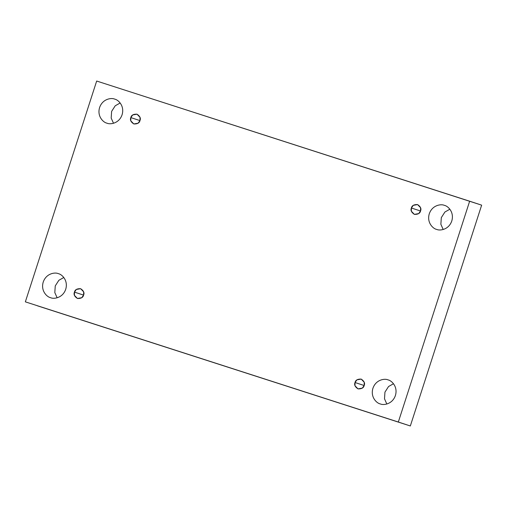 <?xml version="1.0" encoding="UTF-8"?>
<svg xmlns="http://www.w3.org/2000/svg" width="507" height="507" viewBox="0 0 507 507"><rect width="100%" height="100%" fill="white"/><g stroke="black" fill="none" stroke-linecap="round" stroke-linejoin="round"><path stroke-width="0.76" d="M386.828 404.016L384.502 398.806L384.946 392.139L388.552 386.524L393.489 383.729L388.552 386.524L384.946 392.139L384.502 398.806L386.828 404.016M388.045 379.882C384.914 378.342 375.953 379.432 372.924 388.28C370.205 397.228 376.84 403.35 380.282 403.921C376.84 403.35 370.205 397.228 372.924 388.28C375.953 379.432 384.914 378.342 388.045 379.882C391.486 380.459 398.122 386.581 395.403 395.523C392.374 404.371 383.412 405.467 380.282 403.921C383.412 405.467 392.374 404.371 395.403 395.523C398.122 386.581 391.486 380.459 388.045 379.882L388.102 379.901M57.139 297.786L54.813 292.577L55.257 285.91L58.856 280.295L63.8 277.5L58.856 280.295L55.257 285.91L54.813 292.577L57.139 297.786M58.356 273.653C55.225 272.113 46.264 273.203 43.234 282.05C40.516 290.999 47.145 297.115 50.592 297.691C47.145 297.115 40.516 290.999 43.234 282.05C46.264 273.203 55.225 272.113 58.356 273.653C61.797 274.23 68.432 280.346 65.714 289.294C62.684 298.141 53.723 299.238 50.592 297.691C53.723 299.238 62.684 298.141 65.714 289.294C68.432 280.346 61.797 274.23 58.356 273.653L58.413 273.672M113.511 123.271L111.179 118.061L111.622 111.394L115.228 105.779L120.172 102.984L115.228 105.779L111.622 111.394L111.179 118.061L113.511 123.271M114.721 99.138C111.591 97.598 102.629 98.688 99.6 107.535C96.881 116.483 103.517 122.599 106.958 123.176C103.517 122.599 96.881 116.483 99.6 107.535C102.629 98.688 111.591 97.598 114.721 99.138C118.169 99.714 124.798 105.83 122.079 114.778C119.056 123.626 110.089 124.722 106.958 123.176C110.089 124.722 119.056 123.626 122.079 114.778C124.798 105.83 118.169 99.714 114.721 99.138L114.785 99.157M443.2 229.5L440.868 224.29L441.312 217.623L444.918 212.008L449.861 209.214L444.918 212.008L441.312 217.623L440.868 224.29L443.2 229.5M444.411 205.367C441.28 203.827 432.319 204.917 429.29 213.764C426.571 222.712 433.206 228.828 436.647 229.405C433.206 228.828 426.571 222.712 429.29 213.764C432.319 204.917 441.28 203.827 444.411 205.367C447.858 205.943 454.487 212.065 451.769 221.008C448.746 229.855 439.778 230.951 436.647 229.405C439.778 230.951 448.746 229.855 451.769 221.008C454.487 212.065 447.858 205.943 444.411 205.367L444.474 205.386M411.392 207.997L411.354 211.223L414.365 214.366L418.674 213.599L420.55 210.95C420.062 213.346 418.009 214.486 414.39 214.372C411.38 212.351 410.385 210.228 411.392 207.997C411.88 205.601 413.934 204.46 417.553 204.575C420.557 206.596 421.558 208.719 420.55 210.95L420.588 207.724L417.578 204.587L413.262 205.348L411.392 207.997L420.531 211.001L411.392 207.997M130.825 117.599L130.787 120.818L133.797 123.962L138.107 123.195L139.983 120.546C139.495 122.948 137.441 124.088 133.816 123.968C130.812 121.953 129.811 119.829 130.825 117.599C131.307 115.197 133.36 114.056 136.985 114.176C139.989 116.192 140.99 118.315 139.983 120.546L140.014 117.326L137.004 114.183L132.695 114.943L130.825 117.599L139.964 120.596L130.825 117.599M74.453 292.114L74.421 295.334L77.425 298.477L81.741 297.71L83.611 295.061C83.123 297.463 81.069 298.604 77.451 298.484C74.447 296.468 73.445 294.345 74.453 292.114C74.941 289.712 76.994 288.572 80.613 288.692C83.623 290.707 84.618 292.831 83.611 295.061L83.649 291.842L80.638 288.698L76.329 289.459L74.453 292.114L83.598 295.112L74.453 292.114M355.027 382.512L354.989 385.738L357.999 388.882L362.309 388.115L364.184 385.466C363.696 387.861 361.643 389.002 358.024 388.888C355.014 386.873 354.019 384.743 355.027 382.512C355.515 380.117 357.568 378.976 361.187 379.09C364.191 381.112 365.192 383.235 364.184 385.466L364.216 382.24L361.206 379.103L356.896 379.863L355.027 382.512L364.165 385.516L355.027 382.512M96.672 81.031L481.65 205.151L469.653 201.209L398.331 422.027L410.328 425.969L481.65 205.151L410.328 425.969L37.347 305.791L410.328 425.969L25.35 301.849L96.672 81.031L25.35 301.849L398.331 422.027L469.653 201.209L96.672 81.031"/></g></svg>
